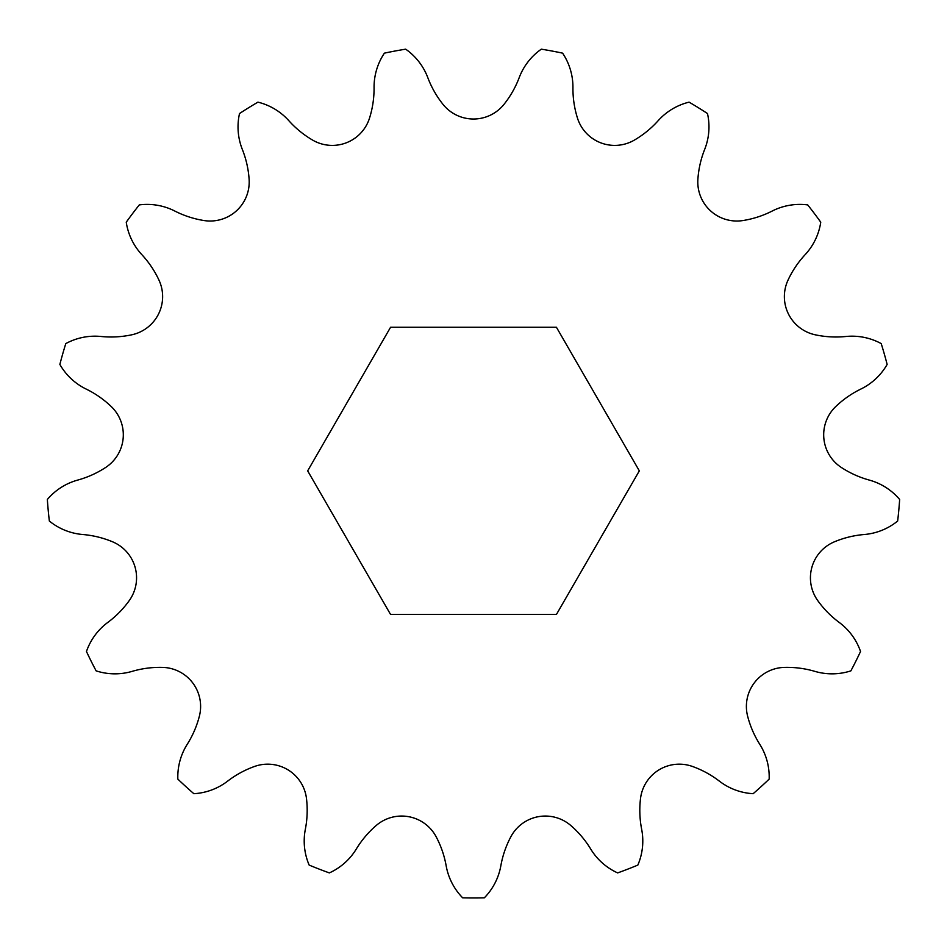 <?xml version="1.0" encoding="UTF-8"?>
<svg xmlns="http://www.w3.org/2000/svg" width="947" height="947" viewBox="0 0 947 947"><rect width="100%" height="100%" fill="white"/><g stroke="black" fill="none" stroke-linecap="round" stroke-linejoin="round"><path stroke-width="1.42" d="M427.795 77.618A98.808 98.808 0 0 0 442.936 104.277A39.064 39.064 0 0 0 504.064 104.277A98.808 98.808 0 0 0 519.205 77.618A60.999 60.999 0 0 1 541.317 49.173A427.109 427.109 0 0 1 562.601 53.15A60.999 60.999 0 0 1 572.935 87.657A98.808 98.808 0 0 0 577.433 117.984A39.064 39.064 0 0 0 634.419 140.073A98.808 98.808 0 0 0 658.177 120.683A60.999 60.999 0 0 1 689.073 102.146A427.109 427.109 0 0 1 707.48 113.533A60.999 60.999 0 0 1 704.651 149.46A98.808 98.808 0 0 0 697.88 179.362A39.064 39.064 0 0 0 743.052 220.533A98.808 98.808 0 0 0 772.207 211.039A60.999 60.999 0 0 1 807.708 204.907A427.109 427.109 0 0 1 820.753 222.19A60.999 60.999 0 0 1 805.151 254.66A98.808 98.808 0 0 0 788.034 280.099A39.064 39.064 0 0 0 815.272 334.812A98.808 98.808 0 0 0 845.896 336.493A60.999 60.999 0 0 1 881.207 343.595A427.109 427.109 0 0 1 887.138 364.429A60.999 60.999 0 0 1 860.847 389.063A98.808 98.808 0 0 0 835.704 406.606A39.064 39.064 0 0 0 841.338 467.463A98.808 98.808 0 0 0 869.287 480.082A60.999 60.999 0 0 1 899.65 499.471A427.109 427.109 0 0 1 897.649 521.039A60.999 60.999 0 0 1 864.244 534.51A98.808 98.808 0 0 0 834.449 541.791A39.064 39.064 0 0 0 817.735 600.576A98.808 98.808 0 0 0 839.22 622.439A60.999 60.999 0 0 1 860.539 651.489A427.109 427.109 0 0 1 850.88 670.867A60.999 60.999 0 0 1 814.858 671.364A98.808 98.808 0 0 0 784.459 667.386A39.064 39.064 0 0 0 747.621 716.169A98.808 98.808 0 0 0 759.778 744.318A60.999 60.999 0 0 1 769.153 779.109A427.109 427.109 0 0 1 753.149 793.693A60.999 60.999 0 0 1 719.377 781.145A98.808 98.808 0 0 0 692.458 766.454A39.064 39.064 0 0 0 640.503 798.629A98.808 98.808 0 0 0 641.652 829.264A60.999 60.999 0 0 1 637.84 865.085A427.109 427.109 0 0 1 617.645 872.909A60.999 60.999 0 0 1 590.691 849.009A98.808 98.808 0 0 0 570.899 825.583A39.064 39.064 0 0 0 510.824 836.817A98.808 98.808 0 0 0 500.833 865.807A60.999 60.999 0 0 1 484.331 897.827A427.109 427.109 0 0 1 462.669 897.827A60.999 60.999 0 0 1 446.167 865.807A98.808 98.808 0 0 0 436.176 836.817A39.064 39.064 0 0 0 376.101 825.583A98.808 98.808 0 0 0 356.309 849.009A60.999 60.999 0 0 1 329.355 872.909A427.109 427.109 0 0 1 309.16 865.085A60.999 60.999 0 0 1 305.348 829.264A98.808 98.808 0 0 0 306.497 798.629A39.064 39.064 0 0 0 254.542 766.454A98.808 98.808 0 0 0 227.623 781.145A60.999 60.999 0 0 1 193.851 793.693A427.109 427.109 0 0 1 177.847 779.109A60.999 60.999 0 0 1 187.222 744.318A98.808 98.808 0 0 0 199.379 716.169A39.064 39.064 0 0 0 162.541 667.386A98.808 98.808 0 0 0 132.142 671.364A60.999 60.999 0 0 1 96.121 670.867A427.109 427.109 0 0 1 86.461 651.489A60.999 60.999 0 0 1 107.78 622.439A98.808 98.808 0 0 0 129.266 600.576A39.064 39.064 0 0 0 112.551 541.791A98.808 98.808 0 0 0 82.756 534.51A60.999 60.999 0 0 1 49.351 521.039A427.109 427.109 0 0 1 47.35 499.471A60.999 60.999 0 0 1 77.713 480.082A98.808 98.808 0 0 0 105.662 467.463A39.064 39.064 0 0 0 111.296 406.606A98.808 98.808 0 0 0 86.153 389.063A60.999 60.999 0 0 1 59.862 364.429A427.109 427.109 0 0 1 65.793 343.595A60.999 60.999 0 0 1 101.104 336.493A98.808 98.808 0 0 0 131.728 334.812A39.064 39.064 0 0 0 158.966 280.099A98.808 98.808 0 0 0 141.849 254.66A60.999 60.999 0 0 1 126.247 222.19A427.109 427.109 0 0 1 139.292 204.907A60.999 60.999 0 0 1 174.793 211.039A98.808 98.808 0 0 0 203.948 220.533A39.064 39.064 0 0 0 249.12 179.362A98.808 98.808 0 0 0 242.349 149.46A60.999 60.999 0 0 1 239.52 113.533A427.109 427.109 0 0 1 257.927 102.146A60.999 60.999 0 0 1 288.823 120.683A98.808 98.808 0 0 0 312.581 140.073A39.064 39.064 0 0 0 369.567 117.984A98.808 98.808 0 0 0 374.065 87.657A60.999 60.999 0 0 1 384.399 53.15A427.109 427.109 0 0 1 405.683 49.173A60.999 60.999 0 0 1 427.795 77.618A98.808 98.808 0 0 0 442.936 104.277M390.578 327.248L556.422 327.248L639.332 470.86L556.422 614.473L390.578 614.473L307.668 470.86L390.578 327.248M376.101 825.583A98.808 98.808 0 0 0 356.309 849.009M446.167 865.807A98.808 98.808 0 0 0 436.176 836.817M305.348 829.264A98.808 98.808 0 0 0 306.497 798.629M510.824 836.817A98.808 98.808 0 0 0 500.833 865.807M254.542 766.454A98.808 98.808 0 0 0 227.623 781.145M590.691 849.009A98.808 98.808 0 0 0 570.899 825.583M187.222 744.318A98.808 98.808 0 0 0 199.379 716.169M640.503 798.629A98.808 98.808 0 0 0 641.652 829.264M162.541 667.386A98.808 98.808 0 0 0 132.142 671.364M719.377 781.145A98.808 98.808 0 0 0 692.458 766.454M107.78 622.439A98.808 98.808 0 0 0 129.266 600.576M747.621 716.169A98.808 98.808 0 0 0 759.778 744.318M112.551 541.791A98.808 98.808 0 0 0 82.756 534.51M814.858 671.364A98.808 98.808 0 0 0 784.459 667.386M77.713 480.082A98.808 98.808 0 0 0 105.662 467.463M111.296 406.606A98.808 98.808 0 0 0 86.153 389.063M864.244 534.51A98.808 98.808 0 0 0 834.449 541.791M101.104 336.493A98.808 98.808 0 0 0 131.728 334.812M841.338 467.463A98.808 98.808 0 0 0 869.287 480.082M158.966 280.099A98.808 98.808 0 0 0 141.849 254.66M174.793 211.039A98.808 98.808 0 0 0 203.948 220.533M815.272 334.812A98.808 98.808 0 0 0 845.896 336.493M249.12 179.362A98.808 98.808 0 0 0 242.349 149.46M805.151 254.66A98.808 98.808 0 0 0 788.034 280.099M288.823 120.683A98.808 98.808 0 0 0 312.581 140.073M743.052 220.533A98.808 98.808 0 0 0 772.207 211.039M369.567 117.984A98.808 98.808 0 0 0 374.065 87.657M704.651 149.46A98.808 98.808 0 0 0 697.88 179.362M634.419 140.073A98.808 98.808 0 0 0 658.177 120.683M572.935 87.657A98.808 98.808 0 0 0 577.433 117.984"/></g></svg>
